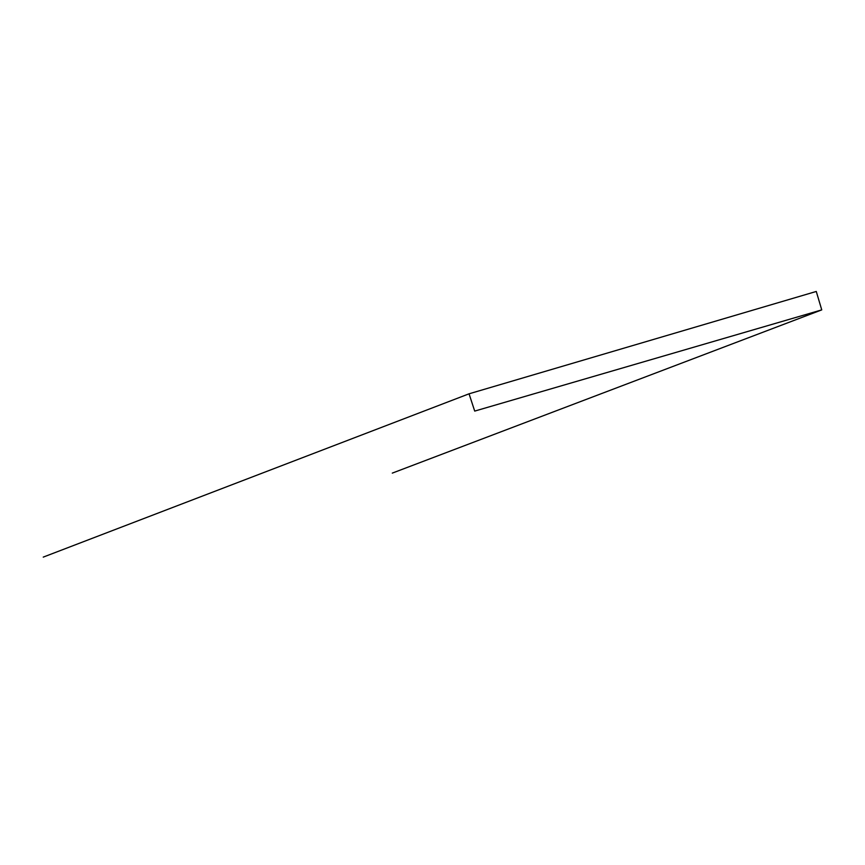 <?xml version="1.0" encoding="UTF-8"?>
<svg xmlns="http://www.w3.org/2000/svg" width="865" height="865" viewBox="0 0 865 865"><rect width="100%" height="100%" fill="white"/><g stroke="black" fill="none" stroke-linecap="round" stroke-linejoin="round"><path stroke-width="1.3" d="M816.268 291.462L469.046 393.813L474.712 411.091L821.75 309.886L816.268 291.462M469.046 393.813L43.25 557.114M392.299 473.112L821.75 309.886"/></g></svg>
